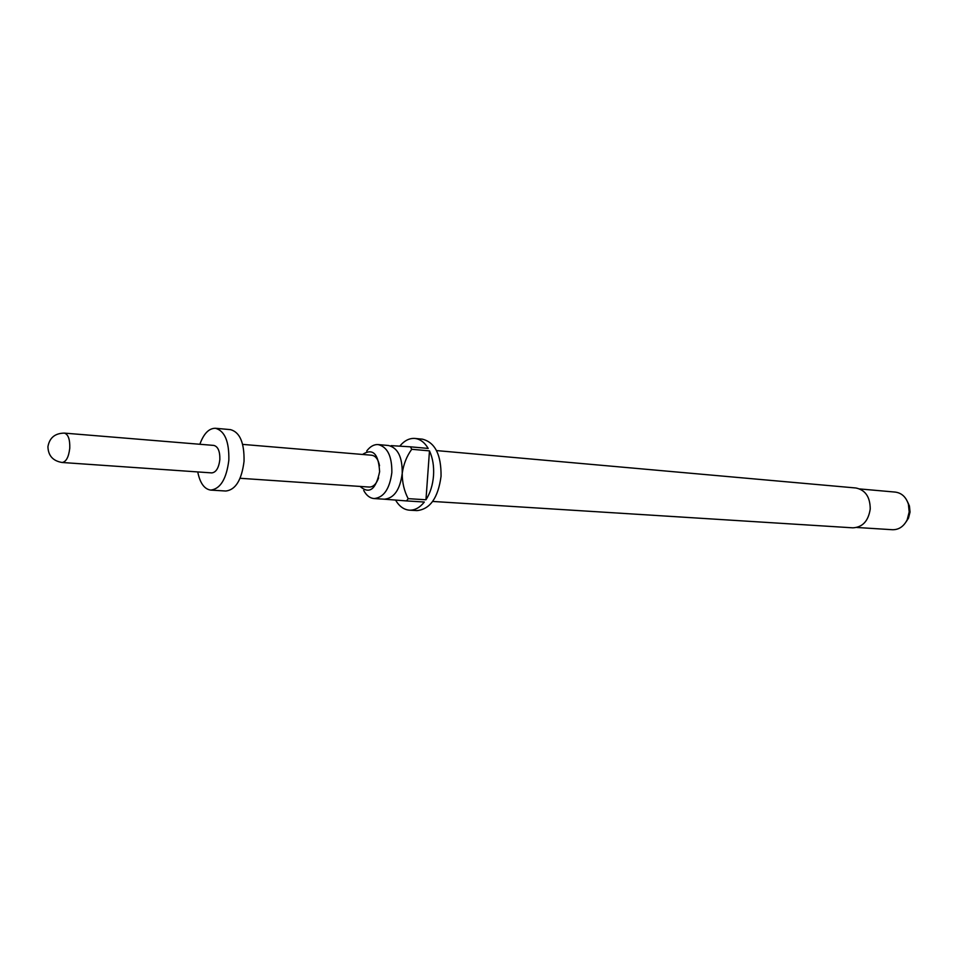 <?xml version="1.0" encoding="UTF-8"?>
<svg xmlns="http://www.w3.org/2000/svg" width="958" height="958" viewBox="0 0 958 958"><rect width="100%" height="100%" fill="white"/><g stroke="black" fill="none" stroke-linecap="round" stroke-linejoin="round"><path stroke-width="1.44" d="M360.1 486.436C369.369 494.484 375.871 489.574 379.619 471.707C378.518 453.649 372.818 447.901 362.531 454.451M363.705 490.46C366.423 495.478 369.884 498.184 374.087 498.567C383.751 497.585 389.666 488.927 391.846 472.593C392.05 456.283 387.499 446.943 378.182 444.584C373.979 444.32 370.147 446.476 366.698 451.026M432.657 501.441L852.907 527.834C862.619 527.271 868.391 520.996 870.235 508.985C870.127 496.962 865.361 489.969 855.937 487.993L436.525 450.583M388.098 445.482L388.517 445.506C397.857 447.865 402.432 457.158 402.228 473.384C400.061 489.634 394.121 498.244 384.433 499.202L384.218 499.19M395.558 500.1C399.258 506.351 403.881 509.716 409.413 510.171L416.922 510.602C430.082 509.321 438.129 497.873 441.051 476.27C441.279 454.715 435.04 442.345 422.346 439.147L414.862 438.441C409.389 438.069 404.36 440.632 399.785 446.141M409.413 510.171C414.814 510.375 419.796 507.668 424.334 502.028L406.551 500.926L408.168 498.651L425.963 499.777C430.238 493.095 432.765 485.071 433.519 475.695C434.118 466.318 432.765 458.044 429.483 450.871L411.724 449.29L410.455 446.823L428.202 448.428C424.586 442.368 420.131 439.039 414.862 438.441M856.847 527.475L892.497 529.726C898.855 529.81 903.765 526.493 907.19 519.775L909.19 511.955L908.388 504.159C906.005 496.998 901.658 492.987 895.347 492.101L859.781 488.939M906.052 521.894L908.495 518.146L910.052 512.051L909.429 505.968L907.573 501.884M242.661 444.392L371.716 455.23C375.68 455.876 378.278 459.385 379.524 465.744M197.743 471.923C199.994 483.083 204.317 489.143 210.736 490.101L225.86 491.023C235.62 489.837 241.679 479.946 244.039 461.337C244.398 442.788 239.895 432.214 230.519 429.639L215.442 428.274C208.952 428.238 203.755 433.579 199.851 444.272M210.736 490.101C220.436 488.891 226.471 478.928 228.842 460.175C229.225 441.494 224.759 430.861 215.442 428.274M62.114 462.486C66.15 461.888 68.701 457.122 69.766 448.2C70.018 439.315 68.21 434.285 64.354 433.112C55.001 433.244 49.529 437.77 47.924 446.668C48.211 455.685 52.941 460.954 62.114 462.486L211.778 472.905C216.113 472.378 218.795 467.947 219.849 459.612C220.017 451.302 218.029 446.572 213.862 445.422L64.246 433.1M378.602 477.85C376.422 483.946 373.321 487.023 369.297 487.059L240.087 478.281M408.168 498.651C404.192 491.047 402.204 482.628 402.228 473.384C403.51 464.295 406.671 456.271 411.724 449.29M425.963 499.777L429.483 450.871M410.455 446.823L391.163 445.638M384.326 499.202L406.551 500.926M384.433 499.202L374.087 498.567M908.495 518.146L907.19 519.775M909.429 505.968L908.388 504.159M388.517 445.506L378.182 444.584"/></g></svg>

